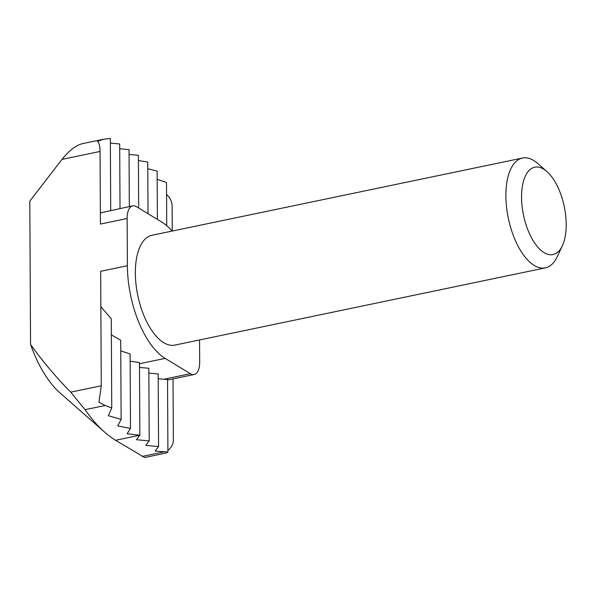 <?xml version="1.0" encoding="UTF-8"?>
<svg xmlns="http://www.w3.org/2000/svg" width="596" height="596" viewBox="0 0 596 596"><rect width="100%" height="100%" fill="white"/><g stroke="black" fill="none" stroke-linecap="round" stroke-linejoin="round"><path stroke-width="0.89" d="M172.251 231.047L172.117 205.724C172.035 201.686 170.18 197.909 166.567 194.393M167.908 450.397C171.492 447.529 173.302 444.08 173.347 440.049L173.026 378.914M127.388 265.734L100.672 271.299L101.268 385.776L98.951 402.24L105.164 405.481L111.743 407.984L108.345 415.71L121.13 419.42L117.717 425.909L130.494 428.442L127.082 433.784L139.859 435.207L136.439 439.729L149.209 440.876L145.789 445.398L158.566 446.546L155.146 451.068L167.916 452.021L166.202 453.02L144.605 457.519L115.572 440.273A149.581 69.792 -101.8 0 1 104.732 432.227A149.581 69.792 -101.8 0 1 85.042 409.675L70.723 392.146C56.173 377.432 42.785 361.519 30.552 344.413L29.8 201.128L61.999 159.393C69.009 150.646 75.804 145.402 82.382 143.658L103.98 139.159L97.58 141.326C99.152 142.816 99.972 146.199 100.046 151.459L100.426 224.066L127.142 218.494L127.388 265.734A74.791 34.896 78.2 0 0 165.166 358.39L190.415 373.699A18.7 8.724 78.2 0 0 194.14 374.512A18.7 8.724 78.2 0 0 199.682 361.876L199.563 339.951M104.732 432.227L59.95 392.883A93.49 43.62 -101.8 0 1 30.552 344.413M562.363 245.753L557.185 256.794A56.091 26.172 -101.8 0 1 545.392 267.865A56.091 26.172 -101.8 0 1 508.328 218.292A56.091 26.172 -101.8 0 1 522.498 158.044A56.091 26.172 -101.8 0 1 537.734 163.483L546.897 171.529A44.625 20.815 -101.8 0 1 566.2 224.416A44.625 20.815 -101.8 0 1 562.363 245.753A44.625 20.815 -101.8 0 1 534.336 242.542A44.625 20.815 -101.8 0 1 522.483 185.676A44.625 20.815 -101.8 0 1 546.897 171.529M522.498 158.044L151.965 235.271A56.091 26.172 78.2 0 0 135.352 273.177A56.091 26.172 78.2 0 0 174.851 345.099L545.392 267.865M172.095 231.077A74.791 34.896 78.2 0 0 161.65 221.98L136.402 206.67A18.7 8.724 78.2 0 0 132.677 205.858A18.7 8.724 78.2 0 0 127.142 218.494M158.566 446.546L158.178 373.945L148.851 373.103M157.374 219.388L157.12 171.074L147.786 168.743M148.017 213.718L147.748 162.052L138.421 160.562M138.667 208.041L138.391 155.288L129.064 154.446M115.572 440.273L139.859 435.207L139.479 362.554L130.144 361.183M130.494 428.442L130.107 353.979L120.764 350.88M121.13 419.42L120.712 340.294L111.363 334.863M111.743 407.984L111.273 318.741L100.858 306.739M132.677 205.858L100.366 212.899M110.707 210.44L110.334 138.473L103.98 139.159M120.019 208.496L119.684 143.949L110.357 143.107M129.332 206.559L129.034 149.618L119.707 148.776M149.209 440.876L148.829 368.276L139.501 367.434M190.415 373.699L163.706 379.272L167.536 379.414L167.916 452.021M163.706 379.272L158.208 378.773M166.731 225.698L166.5 182.51L157.165 179.269M164.086 451.872L142.228 456.432M105.164 405.481L85.042 409.675M101.268 385.776L70.723 392.146M100.046 151.459L61.999 159.393M165.166 358.39L139.479 363.746M167.536 380.054L194.14 374.512"/></g></svg>
